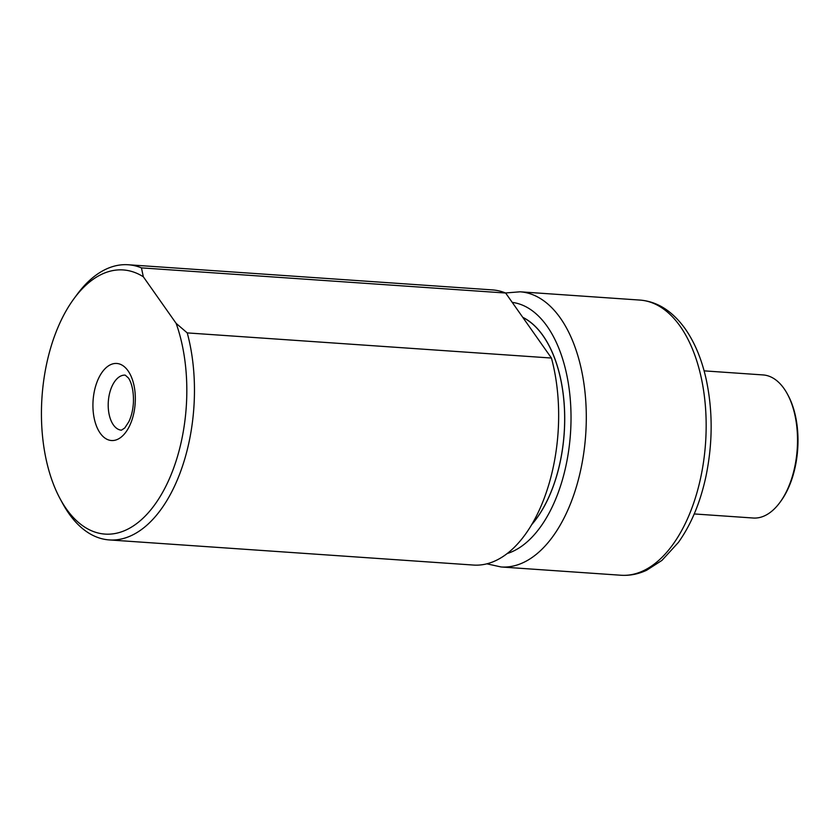 <?xml version="1.0" encoding="UTF-8"?>
<svg xmlns="http://www.w3.org/2000/svg" width="840" height="840" viewBox="0 0 840 840"><rect width="100%" height="100%" fill="white"/><g stroke="black" fill="none" stroke-linecap="round" stroke-linejoin="round"><path stroke-width="1.26" d="M522.753 317.32A115.385 63.011 93.9 0 1 543.029 335.632A115.385 63.011 93.9 0 1 531.605 524.748M531.804 524.412A115.29 62.958 -86.1 0 0 542.986 335.706A115.29 62.958 -86.1 0 0 522.858 317.468M141.446 267.876L505.638 293.024A137.907 75.306 93.9 0 0 492.429 289.905L128.237 264.757A137.907 75.306 93.9 0 1 141.446 267.876L143.335 276.791A132.384 72.293 -86.1 0 0 74.025 298.62A132.384 72.293 -86.1 0 0 60.197 498.929A132.384 72.293 -86.1 0 0 157.668 500.483A132.384 72.293 -86.1 0 0 176.127 323.358L143.335 276.791M176.127 323.358L187.236 332.903L551.428 358.04A137.907 75.306 93.9 0 1 544.215 498.246A137.907 75.306 93.9 0 1 473.435 565.058L109.242 539.921A137.907 75.306 93.9 0 1 62.559 503.286L60.197 498.929M187.236 332.903A137.907 75.306 93.9 0 1 180.023 473.109A137.907 75.306 93.9 0 1 109.242 539.921M74.025 298.62L76.965 294.63A137.907 75.306 93.9 0 1 128.237 264.757M551.428 358.04L505.638 293.024M787.364 393.981L788.067 395.294A70.056 38.262 93.9 0 1 788.519 487.736A70.056 38.262 93.9 0 1 780.749 501.291L779.877 502.488A71.715 39.165 -86.1 0 0 787.825 488.618A71.715 39.165 -86.1 0 0 787.364 393.981A71.715 39.165 -86.1 0 0 763.087 374.934L704.109 370.86M694.228 513.944L753.207 518.018A71.715 39.165 -86.1 0 0 779.877 502.488M520.086 291.806L639.944 300.08A137.907 75.306 -86.1 0 1 680.232 326.361A137.907 75.306 -86.1 0 1 699.552 482.727A137.907 75.306 -86.1 0 1 620.949 575.243L501.092 566.969A137.907 75.306 -86.1 0 0 579.684 474.453A137.907 75.306 -86.1 0 0 560.375 318.087A137.907 75.306 -86.1 0 0 520.086 291.806L505.523 292.971M507.108 553.571A126.871 69.29 -86.1 0 0 567.557 457.548A126.871 69.29 -86.1 0 0 547.176 326.361A126.871 69.29 -86.1 0 0 512.243 302.389M125.244 375.144A27.584 15.057 -86.1 0 0 108.318 401.625A27.584 15.057 -86.1 0 0 121.443 430.175L124.782 427.949L128.825 421.754C131.418 416.346 132.951 409.931 133.423 402.518C133.948 387.544 129.822 379.628 128.268 377.843L125.244 375.144M128.069 370.86A38.609 21.084 -86.1 0 0 93.314 397.95A38.609 21.084 -86.1 0 0 120.992 437.252A38.609 21.084 -86.1 0 0 128.069 370.86M639.944 300.08C657.332 301.455 672.441 311.062 685.272 328.913C694.712 342.479 701.631 359.079 706.052 378.714C712.908 410.456 712.845 443.153 705.863 476.794C700.224 502.73 691.078 524.601 678.405 542.409L661.941 560.396L646.632 570.255C638.284 574.13 629.727 575.799 620.949 575.243M486.822 563.819L501.092 566.969"/></g></svg>
